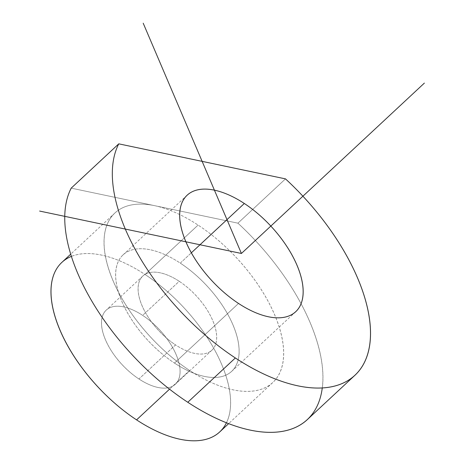 <?xml version="1.0" encoding="UTF-8"?>
<svg xmlns="http://www.w3.org/2000/svg" width="464" height="464" viewBox="0 0 464 464"><rect width="100%" height="100%" fill="white"/><g stroke="black" fill="none" stroke-linecap="round" stroke-linejoin="round"><path stroke-width="0.35" stroke-dasharray="2.32 1.74" d="M174.481 363.08L238.519 303.444L174.481 363.08A79.634 40.177 47 0 0 231.652 371.374A79.634 40.177 47 0 0 180.287 263.117A79.634 40.177 47 0 0 123.117 254.823A79.634 40.177 47 0 0 174.481 363.08A79.634 40.177 -133 0 1 115.727 272.507A79.634 40.177 -133 0 1 180.287 263.117L191.359 252.805L180.287 263.117A79.634 40.177 -133 0 1 239.035 353.69A79.634 40.177 -133 0 1 174.481 363.08M179.232 281.294A50.675 25.566 47 0 0 138.15 287.268A50.675 25.566 47 0 0 175.537 344.903A50.675 25.566 47 0 0 216.618 338.929A50.675 25.566 47 0 0 179.232 281.294L142.639 315.369A50.675 25.566 47 0 0 106.256 310.091A50.675 25.566 47 0 0 138.939 378.984L175.537 344.903A50.675 25.566 -133 0 1 142.848 276.016A50.675 25.566 -133 0 1 179.232 281.294A50.675 25.566 -133 0 1 211.915 350.187A50.675 25.566 -133 0 1 175.537 344.903L138.939 378.984A50.675 25.566 47 0 0 175.322 384.262A50.675 25.566 47 0 0 142.639 315.369L179.232 281.294M322.265 387.979A166.501 84.007 47 0 0 237.922 223.172L285.493 178.878L237.922 223.172A166.501 84.007 -133 0 1 307.319 419.618M154.564 205.656L71.201 188.14L154.564 205.656A115.826 58.441 -133 0 1 198.076 225.069A115.826 58.441 -133 0 1 283.527 356.81A115.826 58.441 -133 0 1 189.625 370.463A115.826 58.441 -133 0 1 105.914 258.541A115.826 58.441 -133 0 1 154.564 205.656A115.826 58.441 47 0 0 114.915 212.999A115.826 58.441 47 0 0 189.625 370.463L169.546 389.163L189.625 370.463A115.826 58.441 47 0 0 272.786 382.533A115.826 58.441 47 0 0 198.076 225.069A115.826 58.441 47 0 0 154.564 205.656L237.922 223.172L154.564 205.656M226.426 422.797A115.826 58.441 47 0 0 145.012 274.479A115.826 58.441 47 0 0 71.45 256.372M138.939 378.984A50.675 25.566 -133 0 1 101.558 321.343A50.675 25.566 -133 0 1 142.639 315.369A50.675 25.566 -133 0 1 180.02 373.01A50.675 25.566 -133 0 1 138.939 378.984M61.857 262.409A115.826 58.441 -133 0 1 145.012 274.479L198.076 225.069L145.012 274.479A115.826 58.441 -133 0 1 219.727 431.943M187.154 195.187L123.117 254.823M295.69 311.744L231.652 371.374M142.848 276.016L106.256 310.091M211.915 350.187L175.322 384.262M114.915 212.999L70.748 254.127M272.786 382.533L228.619 423.655"/><path stroke-width="0.7" d="M238.519 303.444A79.634 40.177 -133 0 1 187.154 195.187A79.634 40.177 -133 0 1 244.325 203.487L191.359 252.805L244.325 203.487A79.634 40.177 47 0 0 179.771 212.872A79.634 40.177 47 0 0 238.519 303.444A79.634 40.177 47 0 0 303.073 294.06A79.634 40.177 47 0 0 244.325 203.487A79.634 40.177 -133 0 1 295.69 311.744A79.634 40.177 -133 0 1 238.519 303.444M285.493 178.878A166.501 84.007 -133 0 1 367.958 353.075A166.501 84.007 -133 0 1 235.352 357.97A166.501 84.007 -133 0 1 118.772 143.84L285.493 178.878L118.772 143.84A166.501 84.007 47 0 0 235.352 357.97A166.501 84.007 47 0 0 354.89 375.318A166.501 84.007 47 0 0 285.493 178.878M354.89 375.318L307.319 419.618A166.501 84.007 -133 0 1 187.781 402.271L235.352 357.97L187.781 402.271A166.501 84.007 -133 0 1 71.201 188.14L118.772 143.84L71.201 188.14A166.501 84.007 47 0 0 187.781 402.271A166.501 84.007 47 0 0 322.265 387.979M71.45 256.372A115.826 58.441 47 0 0 58.731 326.981A115.826 58.441 47 0 0 136.567 419.874A115.826 58.441 47 0 0 226.426 422.797M228.619 423.655L219.727 431.943A115.826 58.441 -133 0 1 136.567 419.874L169.546 389.163L136.567 419.874A115.826 58.441 -133 0 1 61.857 262.409L70.748 254.127M39.614 211.062L241.419 253.466L143.202 23.2M241.419 253.466L424.386 83.085"/></g></svg>

